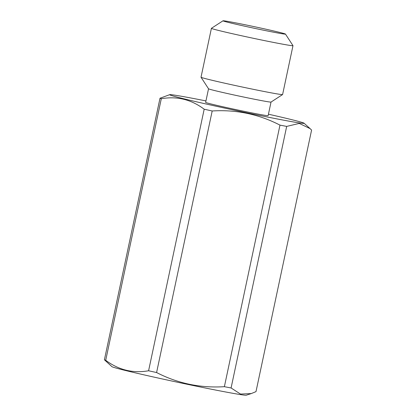 <?xml version="1.0" encoding="UTF-8"?>
<svg xmlns="http://www.w3.org/2000/svg" width="416" height="416" viewBox="0 0 416 416"><rect width="100%" height="100%" fill="white"/><g stroke="black" fill="none" stroke-linecap="round" stroke-linejoin="round"><path stroke-width="0.62" d="M285.464 34.081L292.978 45.64A41.699 1.019 -168 0 1 292.984 45.672A41.699 1.019 -168 0 1 255.668 38.776A41.699 1.019 -168 0 1 212.035 28.652A41.699 1.019 -168 0 1 211.411 28.33A41.699 1.019 -168 0 1 211.427 28.309L222.997 20.8A31.944 0.78 -168 0 1 251.95 26.177A31.944 0.78 -168 0 1 284.991 33.852A31.944 0.78 -168 0 1 285.464 34.081A31.944 0.78 -168 0 1 257.265 28.896A31.944 0.78 -168 0 1 223.46 21.06A31.944 0.78 -168 0 1 222.997 20.8M292.984 45.672L282.599 94.546A41.699 1.019 -168 0 1 282.578 94.567A41.699 1.019 -168 0 1 244.78 87.547A41.699 1.019 -168 0 1 201.646 77.527A41.699 1.019 -168 0 1 201.027 77.236A41.699 1.019 -168 0 1 201.022 77.204L211.411 28.33M201.027 77.236L208.541 88.8A31.944 0.78 12 0 0 209.014 89.024A31.944 0.78 12 0 0 242.055 96.699A31.944 0.78 12 0 0 271.008 102.076L282.578 94.567M271.024 102.071L268.133 115.653A31.944 0.78 -168 0 1 239.548 110.37A31.944 0.78 -168 0 1 206.128 102.617A31.944 0.78 -168 0 1 205.644 102.367L208.536 88.785M268.445 114.197A68.734 1.68 -168 0 1 303.092 122.772A68.734 1.68 -168 0 1 304.08 123.219A68.734 1.68 -168 0 1 244.026 112.232A68.734 1.68 -168 0 1 170.69 95.248A68.734 1.68 -168 0 1 169.733 94.661A68.734 1.68 -168 0 1 205.956 100.916M251.295 393.567L246.267 395.2A68.734 1.68 -168 0 1 183.409 383.479A68.734 1.68 -168 0 1 112.908 367.089A68.734 1.68 -168 0 1 111.92 366.642L104.411 359.798A77.839 1.903 12 0 0 105.232 360.126A77.839 1.903 12 0 0 105.711 360.292C118.674 370.022 132.969 373.511 148.59 370.765A77.839 1.903 12 0 0 156.593 372.544C177.866 383.495 200.46 388.206 224.38 386.682A77.839 1.903 12 0 0 231.088 387.967L240.516 394.072L251.295 393.567L255.996 391.628L311.589 130.068L310.086 128.622L299.27 123.422L286.681 126.407L231.088 387.967M286.681 126.407A77.839 1.903 -168 0 1 279.978 125.117C258.705 114.171 236.111 109.46 212.191 110.984A77.839 1.903 -168 0 1 204.183 109.205C191.22 99.476 176.925 95.982 161.304 98.727A77.839 1.903 -168 0 1 160.826 98.566A77.839 1.903 -168 0 1 160.004 98.233L104.411 359.798M212.191 110.984L156.593 372.544M204.183 109.205L148.59 370.765M161.304 98.727L105.711 360.292M279.978 125.117L224.38 386.682M160.004 98.233L169.733 94.661M304.08 123.219L310.086 128.622"/></g></svg>
